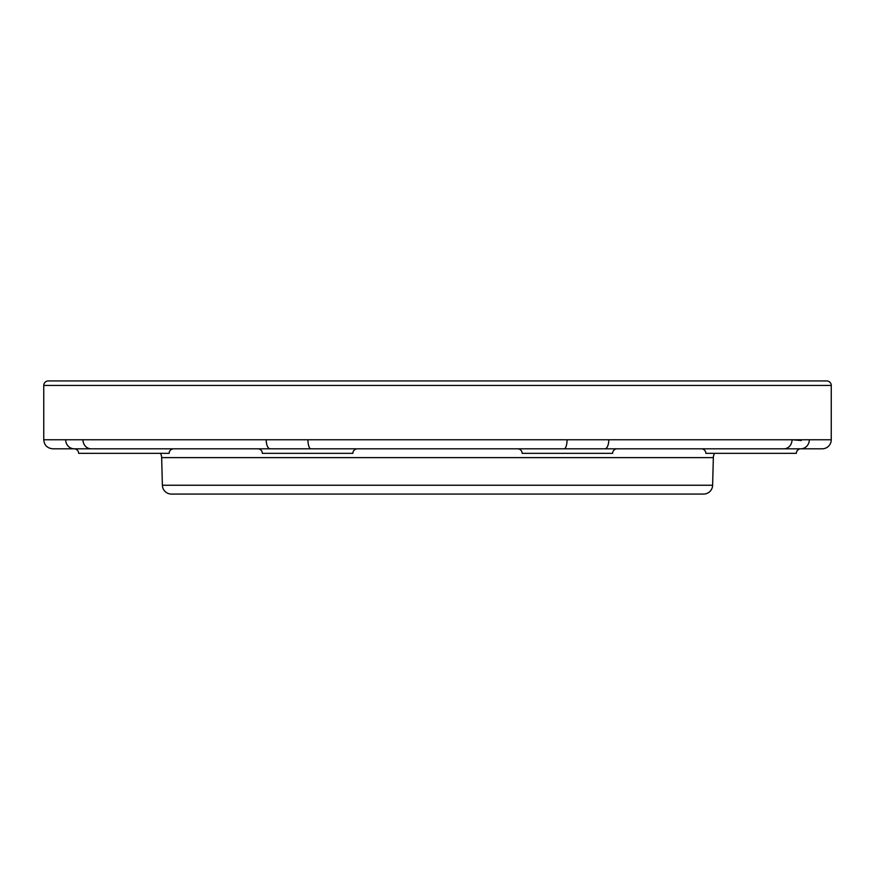 <?xml version="1.0" encoding="UTF-8"?>
<svg xmlns="http://www.w3.org/2000/svg" width="875" height="875" viewBox="0 0 875 875"><rect width="100%" height="100%" fill="white"/><g stroke="black" fill="none" stroke-linecap="round" stroke-linejoin="round"><path stroke-width="1.31" d="M713.344 457.625L161.656 457.625L162.378 485.253A9.056 9.056 0 0 0 171.423 494.069L703.577 494.069A9.056 9.056 0 0 0 712.622 485.253L713.344 457.625A9.056 9.056 0 0 1 714.558 453.338M161.656 457.625A9.056 9.056 0 0 0 160.442 453.338M783.88 448.809A9.056 8.148 -90 0 0 792.039 439.764L831.25 439.764A9.056 9.056 0 0 1 822.194 448.809L257.819 448.809A4.528 4.528 0 0 1 262.347 453.338L352.866 453.338A4.528 4.528 0 0 1 357.383 448.809L535.719 448.809M48.278 380.931L826.722 380.931A4.528 4.528 0 0 1 831.25 385.448L43.75 385.448A4.528 4.528 0 0 1 48.278 380.931L92.214 380.931M517.617 448.809A4.528 4.528 0 0 1 522.134 453.338L612.653 453.338A4.528 4.528 0 0 1 617.181 448.809M78.641 453.338A4.528 4.528 0 0 0 74.539 448.831A4.528 4.528 0 0 1 78.641 453.338L169.159 453.338A4.528 4.528 0 0 1 173.688 448.809L275.92 448.809M92.214 448.809L91.12 448.809L92.214 448.809M43.75 439.764L65.68 439.764A9.056 8.553 90 0 0 74.222 448.809L52.806 448.809C47.305 448.273 44.286 445.266 43.75 439.764L43.75 385.448M155.575 380.931L826.722 380.931M599.08 448.809L701.312 448.809A4.528 4.528 0 0 1 705.841 453.338L796.359 453.338A4.528 4.528 0 0 1 800.461 448.831L800.778 448.809A9.056 8.553 -90 0 0 809.32 439.764L809.211 439.764M831.25 439.764L831.25 385.448M65.68 439.764L82.917 439.764M266.197 439.764A9.056 3.938 90 0 0 270.134 448.809L91.12 448.809A9.056 8.148 90 0 1 82.961 439.764L307.934 439.764A9.056 2.975 90 0 0 310.92 448.809M307.934 439.764L608.803 439.764A9.056 3.938 90 0 1 604.866 448.809M701.312 448.809L719.425 448.809M339.281 380.931L275.92 380.931M801.27 440.541L792.116 439.764M91.12 448.809L74.539 448.831M567.066 439.764A9.056 2.975 90 0 1 564.08 448.809M162.378 485.253L712.622 485.253M608.803 439.764L792.039 439.764"/></g></svg>
